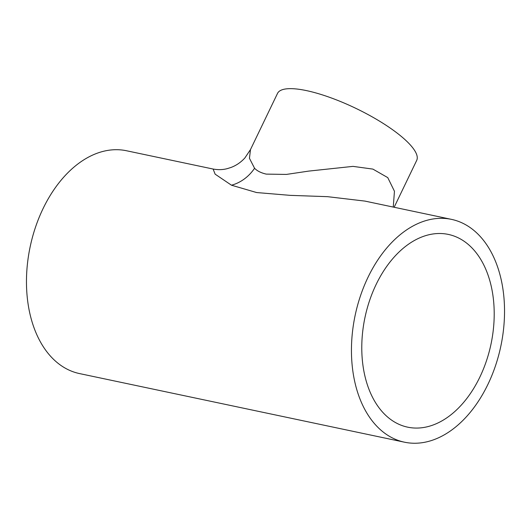 <?xml version="1.0" encoding="UTF-8"?>
<svg xmlns="http://www.w3.org/2000/svg" width="531" height="531" viewBox="0 0 531 531"><rect width="100%" height="100%" fill="white"/><g stroke="black" fill="none" stroke-linecap="round" stroke-linejoin="round"><path stroke-width="0.8" d="M451.516 219.376A113.866 74.466 -78.1 0 1 487.956 384.298A113.866 74.466 -78.1 0 1 404.469 442.19A113.866 74.466 -78.1 0 1 368.023 277.268A113.866 74.466 -78.1 0 1 451.516 219.376L364.936 201.096L327.508 196.669L290.198 195.362L256.626 192.547L231.47 185.206L215.128 174.155L213.11 169.037C218.195 169.973 222.98 169.82 227.467 168.579L230.932 167.484C236.235 165.499 240.882 162.327 244.871 157.959L250.479 149.589L249.451 158.304L254.568 168.261C257.137 170.955 261.033 172.907 266.243 174.108L286.348 174.427L308.71 171.101L353.015 166.376L372.881 169.097L387.763 177.619L394.447 191.253L393.259 207.077M250.479 149.589L277.514 93.41A77.234 20.51 25.7 0 1 306.433 90.602A77.234 20.51 25.7 0 1 383.163 123.404A77.234 20.51 25.7 0 1 416.702 160.395L394.148 207.263M479.865 377.076A98.494 64.417 -78.1 0 1 407.642 427.156A98.494 64.417 -78.1 0 1 376.121 284.49A98.494 64.417 -78.1 0 1 448.337 234.417A98.494 64.417 -78.1 0 1 479.865 377.076M404.469 442.19L79.484 373.572A113.866 74.466 -78.1 0 1 43.044 208.65A113.866 74.466 -78.1 0 1 126.531 150.758L213.11 169.037M254.568 168.261A38.424 32.988 -59.2 0 1 231.47 185.206"/></g></svg>
